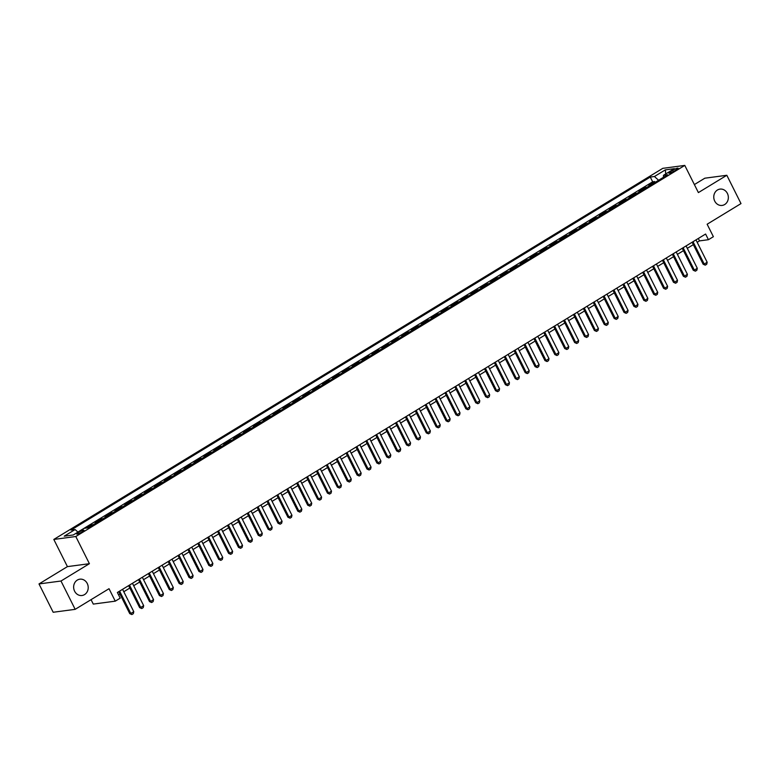 <?xml version="1.0" encoding="UTF-8"?>
<svg xmlns="http://www.w3.org/2000/svg" width="780" height="780" viewBox="0 0 780 780"><rect width="100%" height="100%" fill="white"/><g stroke="black" fill="none" stroke-linecap="round" stroke-linejoin="round"><path stroke-width="1.17" d="M87.253 583.489A8.229 7.273 -97.6 0 1 82.017 595.501A8.229 7.273 -97.6 0 1 74.607 591.201A8.229 7.273 -97.6 0 1 79.843 579.189A8.229 7.273 -97.6 0 1 87.253 583.489M727.389 193.411A8.229 7.273 -97.6 0 1 722.143 205.423A8.229 7.273 -97.6 0 1 714.733 201.123A8.229 7.273 -97.6 0 1 719.969 189.111A8.229 7.273 -97.6 0 1 727.389 193.411M82.222 531.892A4.114 0.692 -26.6 0 0 83.996 530.303A4.114 0.692 -26.6 0 0 78.419 532.399A4.114 0.692 -26.6 0 0 76.645 533.988A4.114 0.692 -26.6 0 0 82.222 531.892M91.065 599.654L93.278 604.091L115.264 601.166L120.208 598.153L117.37 592.488L705.598 234.039L708.435 239.704L713.378 236.691L707.138 224.23L741 203.59L726.823 175.276L704.827 178.201L694.375 184.567M39 583.937L53.176 612.261L75.172 609.336L60.986 581.022L89.407 563.696L75.796 536.513L53.81 539.438L67.421 566.621L39 583.937L60.986 581.022M75.796 536.513L684.782 165.409L662.795 168.334L53.81 539.438M651.037 184.87A5.138 2.233 -121.4 0 0 650.89 184.88L648.726 185.172L654.654 181.555L655.083 182.403M647.078 187.278A5.138 2.233 -121.4 0 0 646.942 187.288L644.767 187.58L645.197 188.428M644.767 187.58L638.84 191.188L641.004 190.905A5.138 2.233 -121.4 0 1 641.15 190.895M631.264 196.921A5.138 2.233 -121.4 0 0 631.117 196.93L628.953 197.213L634.881 193.606L635.31 194.454M621.377 202.946A5.138 2.233 -121.4 0 0 621.231 202.956L619.067 203.239L624.995 199.631L625.423 200.48M611.491 208.962A5.138 2.233 -121.4 0 0 611.354 208.982L609.18 209.264L615.108 205.647L615.537 206.505M601.604 214.987A5.138 2.233 -121.4 0 0 601.468 214.997L599.293 215.29L605.221 211.672L605.65 212.53M591.718 221.013A5.138 2.233 -121.4 0 0 591.581 221.023L589.407 221.315L595.345 217.698L595.764 218.546M581.831 227.038A5.138 2.233 -121.4 0 0 581.695 227.048L579.52 227.341L585.458 223.724L585.877 224.572M571.945 233.064A5.138 2.233 -121.4 0 0 571.808 233.074L569.634 233.366L575.572 229.749L575.991 230.597M562.058 239.089A5.138 2.233 -121.4 0 0 561.922 239.099L559.748 239.392L565.685 235.774L566.105 236.623M552.172 245.115A5.138 2.233 -121.4 0 0 552.035 245.125L549.861 245.407L555.799 241.8L556.218 242.648M542.285 251.14A5.138 2.233 -121.4 0 0 542.149 251.15L539.975 251.433L545.912 247.826L546.332 248.674M532.408 257.166A5.138 2.233 -121.4 0 0 532.262 257.176L530.088 257.459L536.026 253.851L536.445 254.699M522.522 263.182A5.138 2.233 -121.4 0 0 522.376 263.201L520.201 263.484L526.139 259.867L526.558 260.725M512.635 269.207A5.138 2.233 -121.4 0 0 512.489 269.217L510.315 269.51L516.253 265.892L516.672 266.75M502.749 275.233A5.138 2.233 -121.4 0 0 502.603 275.243L500.428 275.535L506.366 271.918L506.795 272.766M492.863 281.258A5.138 2.233 -121.4 0 0 492.716 281.268L490.542 281.56L496.48 277.943L496.909 278.791M482.976 287.284A5.138 2.233 -121.4 0 0 482.83 287.293L480.665 287.586L486.593 283.969L487.022 284.817M473.09 293.309A5.138 2.233 -121.4 0 0 472.943 293.319L470.779 293.611L476.707 289.994L477.136 290.843M463.203 299.335A5.138 2.233 -121.4 0 0 463.057 299.344L460.892 299.627L466.82 296.02L467.249 296.868M453.316 305.36A5.138 2.233 -121.4 0 0 453.17 305.37L451.006 305.653L456.934 302.045L457.363 302.894M443.43 311.386A5.138 2.233 -121.4 0 0 443.284 311.395L441.119 311.678L447.047 308.061L447.476 308.919M433.543 317.401A5.138 2.233 -121.4 0 0 433.397 317.421L431.233 317.704L437.161 314.087L437.59 314.944M423.657 323.427A5.138 2.233 -121.4 0 0 423.511 323.437L421.346 323.729L427.274 320.112L427.703 320.96M413.77 329.452A5.138 2.233 -121.4 0 0 413.624 329.462L411.46 329.755L417.388 326.137L417.817 326.986M403.884 335.478A5.138 2.233 -121.4 0 0 403.738 335.488L401.573 335.78L407.501 332.163L407.93 333.011M393.998 341.503A5.138 2.233 -121.4 0 0 393.851 341.513L391.687 341.806L397.615 338.189L398.044 339.037M384.111 347.529A5.138 2.233 -121.4 0 0 383.965 347.539L381.8 347.831L387.728 344.214L388.157 345.062M374.224 353.555A5.138 2.233 -121.4 0 0 374.078 353.564L371.914 353.847L377.842 350.24L378.271 351.088M364.338 359.58A5.138 2.233 -121.4 0 0 364.192 359.59L362.027 359.873L367.955 356.265L368.384 357.113M354.452 365.606A5.138 2.233 -121.4 0 0 354.305 365.615L352.141 365.898L358.069 362.281L358.498 363.139M344.565 371.621A5.138 2.233 -121.4 0 0 344.428 371.641L342.254 371.923L348.182 368.306L348.611 369.164M334.678 377.647A5.138 2.233 -121.4 0 0 334.542 377.656L332.368 377.949L338.296 374.332L338.725 375.18M324.792 383.672A5.138 2.233 -121.4 0 0 324.656 383.682L322.481 383.974L328.419 380.357L328.838 381.206M314.906 389.698A5.138 2.233 -121.4 0 0 314.769 389.707L312.595 390L318.532 386.383L318.952 387.231M305.019 395.723A5.138 2.233 -121.4 0 0 304.882 395.733L302.708 396.026L308.646 392.408L309.065 393.256M295.132 401.749A5.138 2.233 -121.4 0 0 294.996 401.758L292.822 402.051L298.76 398.434L299.179 399.282M285.246 407.774A5.138 2.233 -121.4 0 0 285.11 407.784L282.935 408.067L288.873 404.459L289.292 405.308M275.36 413.8A5.138 2.233 -121.4 0 0 275.223 413.81L273.049 414.092L278.986 410.485L279.406 411.333M265.483 419.825A5.138 2.233 -121.4 0 0 265.337 419.835L263.162 420.118L269.1 416.5L269.519 417.358M255.596 425.841A5.138 2.233 -121.4 0 0 255.45 425.86L253.276 426.143L259.214 422.526L259.633 423.384M245.71 431.866A5.138 2.233 -121.4 0 0 245.564 431.876L243.389 432.169L249.327 428.552L249.746 429.4M235.823 437.892A5.138 2.233 -121.4 0 0 235.677 437.902L233.503 438.194L239.441 434.577L239.87 435.425M225.937 443.918A5.138 2.233 -121.4 0 0 225.791 443.927L223.626 444.22L229.554 440.602L229.983 441.451M216.05 449.943A5.138 2.233 -121.4 0 0 215.904 449.953L213.739 450.245L219.668 446.628L220.096 447.476M206.164 455.969A5.138 2.233 -121.4 0 0 206.018 455.978L203.853 456.271L209.781 452.654L210.21 453.502M196.277 461.994A5.138 2.233 -121.4 0 0 196.131 462.004L193.966 462.286L199.894 458.679L200.323 459.527M186.391 468.019A5.138 2.233 -121.4 0 0 186.245 468.029L184.08 468.312L190.008 464.704L190.437 465.553M176.504 474.045A5.138 2.233 -121.4 0 0 176.358 474.055L174.194 474.337L180.121 470.72L180.55 471.578M166.618 480.061A5.138 2.233 -121.4 0 0 166.471 480.08L164.307 480.363L170.235 476.746L170.664 477.604M156.731 486.086A5.138 2.233 -121.4 0 0 156.585 486.096L154.421 486.389L160.349 482.771L160.778 483.619M146.845 492.112A5.138 2.233 -121.4 0 0 146.698 492.122L144.534 492.414L150.462 488.797L150.891 489.645M136.958 498.137A5.138 2.233 -121.4 0 0 136.812 498.147L134.647 498.44L140.576 494.822L141.005 495.671M127.072 504.163A5.138 2.233 -121.4 0 0 126.925 504.173L124.761 504.465L130.689 500.848L131.118 501.696M117.185 510.188A5.138 2.233 -121.4 0 0 117.039 510.198L114.874 510.491L120.803 506.873L121.231 507.721M107.299 516.214A5.138 2.233 -121.4 0 0 107.153 516.224L104.988 516.506L110.916 512.899L111.345 513.747M97.412 522.239A5.138 2.233 -121.4 0 0 97.266 522.249L95.102 522.532L101.029 518.924L101.459 519.773M85.976 528.089L91.143 524.94L91.572 525.798M672.731 170.264L670.556 171.59A3.988 0.673 -26.6 0 0 668.84 173.131A3.988 0.673 -26.6 0 0 674.242 171.093L676.416 169.767A3.988 0.673 -26.6 0 0 678.142 168.236A3.988 0.673 -26.6 0 0 672.731 170.264L673.393 171.58M658.583 180.268L654.44 176.504L650.286 177.06L70.96 530.088L75.114 529.542L64.243 536.162L73.271 534.963L84.152 528.333L88.306 527.787L667.641 174.749L663.478 175.305L663.429 177.314M654.44 176.504L665.32 169.884L674.349 168.685L663.478 175.305M654.654 181.555L652.665 181.818L77.903 532.067M91.143 524.94L93.317 524.657A5.138 2.233 58.6 0 1 93.463 524.648M101.029 518.924L103.204 518.632A5.138 2.233 58.6 0 1 103.35 518.622M110.916 512.899L113.09 512.606A5.138 2.233 58.6 0 1 113.227 512.596M120.803 506.873L122.977 506.581A5.138 2.233 58.6 0 1 123.113 506.571M130.689 500.848L132.863 500.555A5.138 2.233 58.6 0 1 133 500.546M140.576 494.822L142.75 494.53A5.138 2.233 58.6 0 1 142.886 494.52M150.462 488.797L152.636 488.514A5.138 2.233 58.6 0 1 152.773 488.494M160.349 482.771L162.523 482.488A5.138 2.233 58.6 0 1 162.659 482.479M170.235 476.746L172.409 476.463A5.138 2.233 58.6 0 1 172.546 476.453M180.121 470.72L182.296 470.438A5.138 2.233 58.6 0 1 182.432 470.428M190.008 464.704L192.172 464.412A5.138 2.233 58.6 0 1 192.319 464.402M199.894 458.679L202.059 458.386A5.138 2.233 58.6 0 1 202.205 458.377M209.781 452.654L211.945 452.361A5.138 2.233 58.6 0 1 212.092 452.351M219.668 446.628L221.832 446.335A5.138 2.233 58.6 0 1 221.978 446.326M229.554 440.602L231.718 440.31A5.138 2.233 58.6 0 1 231.865 440.3M239.441 434.577L241.605 434.294A5.138 2.233 58.6 0 1 241.751 434.275M249.327 428.552L251.492 428.269A5.138 2.233 58.6 0 1 251.638 428.259M259.214 422.526L261.378 422.243A5.138 2.233 58.6 0 1 261.524 422.233M269.1 416.5L271.264 416.218A5.138 2.233 58.6 0 1 271.411 416.208M278.986 410.485L281.151 410.192A5.138 2.233 58.6 0 1 281.297 410.183M288.873 404.459L291.037 404.167A5.138 2.233 58.6 0 1 291.184 404.157M298.76 398.434L300.924 398.141A5.138 2.233 58.6 0 1 301.07 398.131M308.646 392.408L310.81 392.116A5.138 2.233 58.6 0 1 310.957 392.106M318.532 386.383L320.697 386.09A5.138 2.233 58.6 0 1 320.843 386.081M328.419 380.357L330.584 380.075A5.138 2.233 58.6 0 1 330.73 380.055M338.296 374.332L340.47 374.049A5.138 2.233 58.6 0 1 340.616 374.039M348.182 368.306L350.356 368.023A5.138 2.233 58.6 0 1 350.503 368.014M358.069 362.281L360.243 361.998A5.138 2.233 58.6 0 1 360.389 361.988M367.955 356.265L370.13 355.973A5.138 2.233 58.6 0 1 370.276 355.963M377.842 350.24L380.016 349.947A5.138 2.233 58.6 0 1 380.152 349.937M387.728 344.214L389.902 343.921A5.138 2.233 58.6 0 1 390.039 343.912M397.615 338.189L399.789 337.896A5.138 2.233 58.6 0 1 399.925 337.886M407.501 332.163L409.675 331.87A5.138 2.233 58.6 0 1 409.812 331.861M417.388 326.137L419.562 325.855A5.138 2.233 58.6 0 1 419.698 325.835M427.274 320.112L429.448 319.829A5.138 2.233 58.6 0 1 429.585 319.819M437.161 314.087L439.335 313.804A5.138 2.233 58.6 0 1 439.471 313.794M447.047 308.061L449.221 307.778A5.138 2.233 58.6 0 1 449.358 307.769M456.934 302.045L459.098 301.753A5.138 2.233 58.6 0 1 459.244 301.743M466.82 296.02L468.985 295.727A5.138 2.233 58.6 0 1 469.131 295.718M476.707 289.994L478.871 289.702A5.138 2.233 58.6 0 1 479.017 289.692M486.593 283.969L488.758 283.676A5.138 2.233 58.6 0 1 488.904 283.666M496.48 277.943L498.644 277.651A5.138 2.233 58.6 0 1 498.79 277.641M506.366 271.918L508.531 271.635A5.138 2.233 58.6 0 1 508.677 271.615M516.253 265.892L518.417 265.61A5.138 2.233 58.6 0 1 518.563 265.6M526.139 259.867L528.304 259.584A5.138 2.233 58.6 0 1 528.45 259.574M536.026 253.851L538.19 253.559A5.138 2.233 58.6 0 1 538.337 253.549M545.912 247.826L548.077 247.533A5.138 2.233 58.6 0 1 548.223 247.523M555.799 241.8L557.963 241.507A5.138 2.233 58.6 0 1 558.109 241.498M565.685 235.774L567.85 235.482A5.138 2.233 58.6 0 1 567.996 235.472M575.572 229.749L577.736 229.457A5.138 2.233 58.6 0 1 577.883 229.447M585.458 223.724L587.623 223.431A5.138 2.233 58.6 0 1 587.769 223.421M595.345 217.698L597.509 217.415A5.138 2.233 58.6 0 1 597.655 217.405M605.221 211.672L607.396 211.39A5.138 2.233 58.6 0 1 607.542 211.38M615.108 205.647L617.282 205.364A5.138 2.233 58.6 0 1 617.428 205.355M624.995 199.631L627.169 199.339A5.138 2.233 58.6 0 1 627.315 199.329M634.881 193.606L637.055 193.313A5.138 2.233 58.6 0 1 637.201 193.303M115.264 601.166L109.024 588.705L75.172 609.336M684.782 165.409L698.392 192.592L726.823 175.276M697.183 242.307L699.524 240.883L708.435 239.704M118.579 594.896L119.944 594.067M123.786 591.727L129.831 588.042M133.672 585.702L139.718 582.017M143.559 579.676L149.604 575.991M153.445 573.651L159.49 569.966M163.332 567.625L169.377 563.94M173.219 561.6L179.264 557.914M183.105 555.575L189.15 551.889M192.992 549.549L199.036 545.873M202.878 543.533L208.923 539.848M212.764 537.508L218.809 533.822M222.651 531.482L228.696 527.797M232.537 525.457L238.582 521.771M242.424 519.431L248.469 515.746M252.31 513.406L258.356 509.72M262.197 507.38L268.242 503.695M272.084 501.355L278.128 497.669M281.97 495.329L288.015 491.654M291.856 489.313L297.901 485.628M301.743 483.288L307.788 479.602M311.63 477.262L317.674 473.577M321.516 471.237L327.561 467.552M331.393 465.212L337.447 461.526M341.279 459.186L347.334 455.5M351.166 453.16L357.221 449.475M361.052 447.135L367.097 443.45M370.939 441.11L376.984 437.434M380.825 435.094L386.87 431.408M390.712 429.068L396.757 425.383M400.598 423.043L406.643 419.357M410.485 417.017L416.53 413.332M420.371 410.992L426.416 407.306M430.258 404.966L436.303 401.281M440.144 398.941L446.189 395.255M450.031 392.915L456.076 389.23M459.917 386.89L465.962 383.214M469.804 380.874L475.849 377.188M479.69 374.848L485.735 371.163M489.577 368.823L495.622 365.137M499.463 362.798L505.508 359.112M509.35 356.772L515.395 353.087M519.236 350.747L525.281 347.061M529.123 344.721L535.168 341.035M539.009 338.695L545.054 335.01M548.896 332.67L554.941 328.994M558.782 326.654L564.827 322.969M568.669 320.629L574.714 316.943M578.555 314.603L584.6 310.918M588.442 308.578L594.487 304.892M598.318 302.552L604.373 298.867M608.205 296.527L614.26 292.841M618.091 290.501L624.146 286.816M627.978 284.476L634.023 280.79M637.865 278.45L643.909 274.774M647.751 272.435L653.796 268.749M657.637 266.409L663.683 262.724M667.524 260.383L673.569 256.698M677.41 254.358L683.456 250.673M687.297 248.332L693.342 244.647M698.315 238.475L699.524 240.883M652.665 181.818L650.286 177.06M75.114 529.542L77.951 532.116M665.74 173.93L665.32 169.884M89.407 563.696L67.421 566.621M695.975 239.899L707.177 262.265L706.729 264.244L705.247 265.151L704.213 264.069L703.141 264.215L692.133 242.239M707.177 262.265L704.213 264.069L693.01 241.702M705.247 265.151L703.141 264.215M686.088 245.924L697.291 268.291L696.842 270.27L695.36 271.177L694.327 270.094L693.254 270.241L682.256 248.264M697.291 268.291L694.327 270.094L683.124 247.728M695.36 271.177L693.254 270.241M676.201 251.95L687.404 274.316L686.956 276.296L685.474 277.202L684.44 276.12L683.368 276.266L672.37 254.29M687.404 274.316L684.44 276.12L673.237 253.753M685.474 277.202L683.368 276.266M666.315 257.975L677.518 280.342L677.069 282.321L675.587 283.228L674.554 282.145L673.481 282.292L662.483 260.315M677.518 280.342L674.554 282.145L663.351 259.779M675.587 283.228L673.481 282.292M656.428 264.001L667.631 286.357L667.183 288.346L665.701 289.253L664.667 288.171L663.595 288.308L652.597 266.341M667.631 286.357L664.667 288.171L653.465 265.805M665.701 289.253L663.595 288.308M646.552 270.017L657.745 292.383L657.296 294.372L655.814 295.269L654.781 294.197L653.708 294.333L642.71 272.356M657.745 292.383L654.781 294.197L643.578 271.83M655.814 295.269L653.708 294.333M636.665 276.042L647.858 298.409L647.41 300.398L645.928 301.294L644.894 300.222L643.822 300.358L632.824 278.382M647.858 298.409L644.894 300.222L633.692 277.856M645.928 301.294L643.822 300.358M626.779 282.067L637.972 304.434L637.523 306.423L636.041 307.32L635.008 306.238L633.935 306.384L622.937 284.407M637.972 304.434L635.008 306.238L623.805 283.881M636.041 307.32L633.935 306.384M616.892 288.093L628.085 310.459L627.637 312.439L626.155 313.346L625.121 312.263L624.049 312.409L613.051 290.433M628.085 310.459L625.121 312.263L613.918 289.897M626.155 313.346L624.049 312.409M607.006 294.119L618.199 316.485L617.75 318.464L616.268 319.371L615.235 318.289L614.162 318.435L603.164 296.459M618.199 316.485L615.235 318.289L604.032 295.922M616.268 319.371L614.162 318.435M597.119 300.144L608.312 322.51L607.864 324.49L606.382 325.397L605.348 324.314L604.276 324.46L593.278 302.484M608.312 322.51L605.348 324.314L594.155 301.948M606.382 325.397L604.276 324.46M587.233 306.169L598.426 328.536L597.977 330.515L596.495 331.422L595.462 330.34L594.399 330.486L583.391 308.51M598.426 328.536L595.462 330.34L584.269 307.973M596.495 331.422L594.399 330.486M577.346 312.195L588.539 334.561L588.091 336.541L586.609 337.447L585.575 336.365L584.512 336.511L573.505 314.535M588.539 334.561L585.575 336.365L574.382 313.999M586.609 337.447L584.512 336.511M567.46 318.221L578.663 340.577L578.204 342.566L576.722 343.473L575.689 342.391L574.626 342.527L563.618 320.56M578.663 340.577L575.689 342.391L564.496 320.024M576.722 343.473L574.626 342.527M557.573 324.236L568.776 346.603L568.318 348.592L566.836 349.489L565.802 348.416L564.74 348.553L553.732 326.576M568.776 346.603L565.802 348.416L554.609 326.05M566.836 349.489L564.74 348.553M547.687 330.262L558.889 352.628L558.431 354.617L556.949 355.514L555.916 354.442L554.853 354.578L543.845 332.602M558.889 352.628L555.916 354.442L544.723 332.075M556.949 355.514L554.853 354.578M537.8 336.287L549.003 358.654L548.545 360.643L547.063 361.54L546.029 360.457L544.966 360.604L533.959 338.627M549.003 358.654L546.029 360.457L534.836 338.101M547.063 361.54L544.966 360.604M527.914 342.313L539.117 364.679L538.668 366.659L537.176 367.565L536.143 366.483L535.08 366.629L524.072 344.653M539.117 364.679L536.143 366.483L524.95 344.116M537.176 367.565L535.08 366.629M518.027 348.338L529.23 370.705L528.782 372.684L527.29 373.591L526.266 372.508L525.193 372.655L514.186 350.678M529.23 370.705L526.266 372.508L515.063 350.142M527.29 373.591L525.193 372.655M508.141 354.364L519.343 376.73L518.895 378.709L517.413 379.616L516.38 378.534L515.307 378.68L504.299 356.704M519.343 376.73L516.38 378.534L505.177 356.168M517.413 379.616L515.307 378.68M498.254 360.389L509.457 382.756L509.008 384.735L507.526 385.642L506.493 384.56L505.421 384.706L494.413 362.729M509.457 382.756L506.493 384.56L495.29 362.193M507.526 385.642L505.421 384.706M488.368 366.415L499.57 388.781L499.122 390.76L497.64 391.667L496.606 390.585L495.534 390.721L484.526 368.755M499.57 388.781L496.606 390.585L485.404 368.219M497.64 391.667L495.534 390.721M478.481 372.44L489.684 394.797L489.235 396.786L487.753 397.693L486.72 396.61L485.648 396.747L474.64 374.78M489.684 394.797L486.72 396.61L475.517 374.244M487.753 397.693L485.648 396.747M468.595 378.456L479.798 400.822L479.349 402.811L477.867 403.709L476.834 402.636L475.761 402.773L464.753 380.796M479.798 400.822L476.834 402.636L465.631 380.269M477.867 403.709L475.761 402.773M458.708 384.481L469.911 406.848L469.462 408.837L467.981 409.734L466.947 408.661L465.874 408.798L454.867 386.822M469.911 406.848L466.947 408.661L455.744 386.295M467.981 409.734L465.874 408.798M448.822 390.507L460.024 412.873L459.576 414.863L458.094 415.76L457.06 414.677L455.988 414.823L444.98 392.847M460.024 412.873L457.06 414.677L445.858 392.32M458.094 415.76L455.988 414.823M438.935 396.532L450.138 418.899L449.69 420.878L448.207 421.785L447.174 420.703L446.101 420.849L435.094 398.873M450.138 418.899L447.174 420.703L435.971 398.336M448.207 421.785L446.101 420.849M429.049 402.558L440.252 424.924L439.803 426.904L438.321 427.81L437.287 426.728L436.215 426.875L425.217 404.898M440.252 424.924L437.287 426.728L426.085 404.362M438.321 427.81L436.215 426.875M419.162 408.584L430.365 430.95L429.916 432.929L428.435 433.836L427.401 432.754L426.328 432.9L415.331 410.923M430.365 430.95L427.401 432.754L416.198 410.387M428.435 433.836L426.328 432.9M409.276 414.609L420.478 436.976L420.03 438.955L418.548 439.861L417.514 438.779L416.442 438.925L405.444 416.949M420.478 436.976L417.514 438.779L406.312 416.413M418.548 439.861L416.442 438.925M399.389 420.635L410.592 443.001L410.144 444.98L408.661 445.887L407.628 444.805L406.555 444.941L395.558 422.974M410.592 443.001L407.628 444.805L396.425 422.438M408.661 445.887L406.555 444.941M389.503 426.66L400.706 449.017L400.257 451.006L398.775 451.912L397.741 450.83L396.669 450.967L385.671 429M400.706 449.017L397.741 450.83L386.539 428.464M398.775 451.912L396.669 450.967M379.626 432.676L390.819 455.042L390.37 457.031L388.889 457.928L387.855 456.856L386.782 456.992L375.784 435.016M390.819 455.042L387.855 456.856L376.652 434.489M388.889 457.928L386.782 456.992M369.74 438.701L380.933 461.068L380.484 463.057L379.002 463.954L377.969 462.881L376.896 463.018L365.898 441.041M380.933 461.068L377.969 462.881L366.766 440.515M379.002 463.954L376.896 463.018M359.853 444.727L371.046 467.093L370.598 469.082L369.115 469.979L368.082 468.897L367.01 469.043L356.011 447.067M371.046 467.093L368.082 468.897L356.879 446.54M369.115 469.979L367.01 469.043M349.966 450.752L361.159 473.119L360.711 475.098L359.229 476.005L358.195 474.923L357.123 475.069L346.125 453.092M361.159 473.119L358.195 474.923L346.993 452.556M359.229 476.005L357.123 475.069M340.08 456.778L351.273 479.144L350.825 481.123L349.343 482.03L348.309 480.948L347.236 481.094L336.238 459.118M351.273 479.144L348.309 480.948L337.106 458.581M349.343 482.03L347.236 481.094M330.194 462.803L341.386 485.17L340.938 487.149L339.456 488.056L338.423 486.973L337.36 487.12L326.352 465.143M341.386 485.17L338.423 486.973L327.229 464.607M339.456 488.056L337.36 487.12M320.307 468.829L331.5 491.195L331.052 493.174L329.569 494.081L328.536 492.999L327.473 493.145L316.465 471.169M331.5 491.195L328.536 492.999L317.343 470.632M329.569 494.081L327.473 493.145M310.421 474.854L321.613 497.221L321.165 499.2L319.683 500.107L318.649 499.024L317.587 499.161L306.579 477.194M321.613 497.221L318.649 499.024L307.456 476.658M319.683 500.107L317.587 499.161M300.534 480.88L311.737 503.236L311.279 505.225L309.796 506.132L308.763 505.05L307.7 505.186L296.692 483.22M311.737 503.236L308.763 505.05L297.57 482.683M309.796 506.132L307.7 505.186M290.648 486.895L301.85 509.262L301.392 511.251L299.91 512.148L298.877 511.075L297.814 511.212L286.806 489.235M301.85 509.262L298.877 511.075L287.683 488.709M299.91 512.148L297.814 511.212M280.761 492.921L291.964 515.288L291.505 517.276L290.023 518.173L288.99 517.101L287.927 517.237L276.919 495.261M291.964 515.288L288.99 517.101L277.797 494.735M290.023 518.173L287.927 517.237M270.875 498.947L282.077 521.313L281.619 523.302L280.137 524.199L279.103 523.117L278.041 523.263L267.033 501.286M282.077 521.313L279.103 523.117L267.91 500.76M280.137 524.199L278.041 523.263M260.988 504.972L272.191 527.338L271.742 529.318L270.25 530.225L269.217 529.142L268.154 529.288L257.147 507.312M272.191 527.338L269.217 529.142L258.024 506.776M270.25 530.225L268.154 529.288M251.102 510.998L262.304 533.364L261.856 535.343L260.364 536.25L259.34 535.168L258.268 535.314L247.26 513.337M262.304 533.364L259.34 535.168L248.137 512.801M260.364 536.25L258.268 535.314M241.215 517.023L252.418 539.389L251.969 541.369L250.487 542.275L249.454 541.193L248.381 541.34L237.374 519.363M252.418 539.389L249.454 541.193L238.251 518.827M250.487 542.275L248.381 541.34M231.328 523.048L242.531 545.415L242.083 547.394L240.601 548.301L239.567 547.219L238.495 547.365L227.487 525.389M242.531 545.415L239.567 547.219L228.364 524.852M240.601 548.301L238.495 547.365M221.442 529.074L232.645 551.441L232.196 553.42L230.714 554.326L229.681 553.244L228.608 553.381L217.601 531.414M232.645 551.441L229.681 553.244L218.478 530.878M230.714 554.326L228.608 553.381M211.555 535.1L222.758 557.456L222.31 559.445L220.828 560.352L219.794 559.27L218.722 559.406L207.714 537.44M222.758 557.456L219.794 559.27L208.591 536.903M220.828 560.352L218.722 559.406M201.669 541.115L212.872 563.482L212.423 565.471L210.941 566.368L209.908 565.295L208.835 565.432L197.828 543.455M212.872 563.482L209.908 565.295L198.705 542.929M210.941 566.368L208.835 565.432M191.782 547.141L202.985 569.507L202.537 571.496L201.055 572.393L200.021 571.321L198.949 571.457L187.941 549.481M202.985 569.507L200.021 571.321L188.819 548.954M201.055 572.393L198.949 571.457M181.896 553.166L193.099 575.533L192.65 577.522L191.168 578.419L190.135 577.337L189.062 577.483L178.054 555.506M193.099 575.533L190.135 577.337L178.932 554.98M191.168 578.419L189.062 577.483M172.009 559.192L183.212 581.558L182.764 583.538L181.282 584.444L180.248 583.362L179.176 583.508L168.168 561.532M183.212 581.558L180.248 583.362L169.046 560.995M181.282 584.444L179.176 583.508M162.123 565.217L173.326 587.584L172.877 589.563L171.395 590.47L170.362 589.387L169.289 589.534L158.291 567.557M173.326 587.584L170.362 589.387L159.159 567.021M171.395 590.47L169.289 589.534M152.236 571.243L163.439 593.609L162.991 595.588L161.509 596.495L160.475 595.413L159.403 595.559L148.405 573.583M163.439 593.609L160.475 595.413L149.272 573.047M161.509 596.495L159.403 595.559M142.35 577.268L153.553 599.635L153.104 601.614L151.622 602.521L150.589 601.438L149.516 601.585L138.518 579.608M153.553 599.635L150.589 601.438L139.386 579.072M151.622 602.521L149.516 601.585M132.464 583.294L143.666 605.65L143.218 607.639L141.736 608.546L140.702 607.464L139.63 607.6L128.632 585.634M143.666 605.65L140.702 607.464L129.499 585.097M141.736 608.546L139.63 607.6M122.587 589.319L133.78 611.676L133.331 613.665L131.849 614.572L130.816 613.49L129.743 613.626L118.745 591.659M133.78 611.676L130.816 613.49L119.613 591.123M131.849 614.572L129.743 613.626M646.942 187.288L650.89 184.88M93.317 524.657L97.266 522.249M103.204 518.632L107.153 516.224M113.09 512.606L117.039 510.198M122.977 506.581L126.925 504.173M132.863 500.555L136.812 498.147M142.75 494.53L146.698 492.122M152.636 488.514L156.585 486.096M162.523 482.488L166.471 480.08M172.409 476.463L176.358 474.055M182.296 470.438L186.245 468.029M192.172 464.412L196.131 462.004M202.059 458.386L206.018 455.978M211.945 452.361L215.904 449.953M221.832 446.335L225.791 443.927M231.718 440.31L235.677 437.902M241.605 434.294L245.564 431.876M251.492 428.269L255.45 425.86M261.378 422.243L265.337 419.835M271.264 416.218L275.223 413.81M281.151 410.192L285.11 407.784M291.037 404.167L294.996 401.758M300.924 398.141L304.882 395.733M310.81 392.116L314.769 389.707M320.697 386.09L324.656 383.682M330.584 380.075L334.542 377.656M340.47 374.049L344.428 371.641M350.356 368.023L354.305 365.615M360.243 361.998L364.192 359.59M370.13 355.973L374.078 353.564M380.016 349.947L383.965 347.539M389.902 343.921L393.851 341.513M399.789 337.896L403.738 335.488M409.675 331.87L413.624 329.462M419.562 325.855L423.511 323.437M429.448 319.829L433.397 317.421M439.335 313.804L443.284 311.395M449.221 307.778L453.17 305.37M459.098 301.753L463.057 299.344M468.985 295.727L472.943 293.319M478.871 289.702L482.83 287.293M488.758 283.676L492.716 281.268M498.644 277.651L502.603 275.243M508.531 271.635L512.489 269.217M518.417 265.61L522.376 263.201M528.304 259.584L532.262 257.176M538.19 253.559L542.149 251.15M548.077 247.533L552.035 245.125M557.963 241.507L561.922 239.099M567.85 235.482L571.808 233.074M577.736 229.457L581.695 227.048M587.623 223.431L591.581 221.023M597.509 217.415L601.468 214.997M607.396 211.39L611.354 208.982M617.282 205.364L621.231 202.956M627.169 199.339L631.117 196.93M637.055 193.313L641.004 190.905M671.102 172.672L670.556 171.59"/></g></svg>
